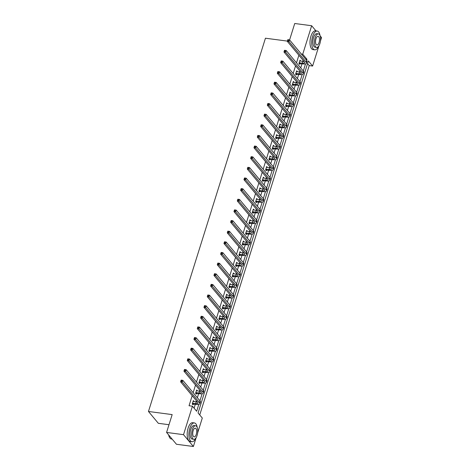 <?xml version="1.0" encoding="UTF-8"?>
<svg xmlns="http://www.w3.org/2000/svg" width="470" height="470" viewBox="0 0 470 470"><rect width="100%" height="100%" fill="white"/><g stroke="black" fill="none" stroke-linecap="round" stroke-linejoin="round"><path stroke-width="0.7" d="M169 424.716L158.337 423.311L148.467 411.473L265.444 38.211L287.382 41.101M320.164 35.926L321.533 37.565L320.47 40.961M318.995 45.655L312.609 66.041L308.379 60.971L198.076 412.96L202.3 418.024L197.659 432.846M199.738 414.951L309.225 65.594L312.609 66.041M196.19 437.541L193.382 446.5L183.512 434.668L192.43 406.192L196.66 411.262L198.822 404.365M183.512 434.668L166.58 432.435L176.45 444.268L193.382 446.5M289.585 39.938L294.731 23.5L311.663 25.732L315.952 30.879M196.442 390.64L197.324 390.758L196.654 389.959L195.585 393.366L196.254 394.166L196.495 393.402M203.111 369.361L203.992 369.479L203.322 368.68L202.253 372.087L202.922 372.886L203.163 372.123M209.779 348.082L210.66 348.2L209.99 347.401L208.921 350.808L209.591 351.607L209.832 350.843M216.447 326.803L217.328 326.92L216.658 326.121L215.589 329.529L216.259 330.334L216.5 329.564M223.115 305.524L223.996 305.641L223.326 304.842L222.257 308.255L222.927 309.054L223.168 308.285M229.783 284.244L230.664 284.362L229.995 283.563L228.931 286.976L229.595 287.775L229.836 287.005M236.451 262.971L237.332 263.083L236.663 262.284L235.599 265.697L236.263 266.496L236.504 265.726M243.119 241.692L244.001 241.803L243.331 241.004L242.267 244.418L242.931 245.217L243.172 244.447M249.787 220.412L250.669 220.524L250.005 219.725L248.936 223.138L249.599 223.937L249.84 223.174M256.455 199.133L257.337 199.251L256.673 198.446L255.604 201.859L256.267 202.658L256.508 201.894M263.124 177.854L264.005 177.971L263.341 177.172L262.272 180.58L262.936 181.379L263.176 180.615M269.792 156.575L270.673 156.692L270.009 155.893L268.94 159.301L269.604 160.1L269.845 159.336M276.46 135.295L277.341 135.413L276.677 134.614L275.608 138.021L276.272 138.82L276.513 138.057M283.128 114.016L284.009 114.134L283.345 113.335L282.276 116.742L282.94 117.541L283.181 116.777M289.796 92.737L290.677 92.854L290.014 92.055L288.944 95.463L289.608 96.262L289.849 95.498M296.464 71.458L297.346 71.575L296.682 70.776L295.612 74.184L296.276 74.983L296.517 74.219M194.098 408.189L195.338 404.235M196.084 401.85L196.419 400.775M197.365 397.755L198.669 393.596M199.421 391.21L199.756 390.135M200.702 387.115L202.006 382.956M202.752 380.571L203.087 379.496M204.033 376.476L205.337 372.322M206.089 369.931L206.424 368.856M207.37 365.836L208.674 361.683M209.42 359.291L209.761 358.216M210.707 355.197L212.005 351.043M212.757 348.652L213.092 347.577M214.038 344.557L215.342 340.403M216.088 338.012L216.429 336.937M217.375 333.917L218.673 329.764M219.425 327.373L219.76 326.298M220.706 323.278L222.01 319.124M222.757 316.733L223.097 315.658M224.043 312.638L225.341 308.485M226.094 306.093L226.428 305.018M227.374 301.998L228.679 297.845M229.425 295.454L229.765 294.379M230.711 291.359L232.01 287.205M232.762 284.814L233.096 283.739M234.042 280.719L235.347 276.566M236.093 274.175L236.434 273.099M237.379 270.086L238.678 265.926M239.43 263.535L239.765 262.46M240.711 259.446L242.015 255.286M242.761 252.895L243.102 251.82M244.047 248.806L245.346 244.647M246.098 242.256L246.433 241.18M247.379 238.167L248.683 234.007M249.429 231.616L249.77 230.541M250.716 227.527L252.02 223.368M252.766 220.982L253.101 219.901M254.047 216.887L255.351 212.728M256.097 210.343L256.438 209.262M257.384 206.248L258.688 202.088M259.434 199.703L259.769 198.628M260.715 195.608L262.019 191.449M262.771 189.063L263.106 187.988M264.052 184.969L265.356 180.809M266.102 178.424L266.437 177.349M267.383 174.329L268.687 170.169M269.439 167.784L269.774 166.709M270.72 163.689L272.024 159.53M272.77 157.145L273.105 156.069M274.051 153.05L275.355 148.89M276.107 146.505L276.442 145.43M277.388 142.41L278.692 138.25M279.438 135.865L279.773 134.79M280.719 131.77L282.024 127.611M282.776 125.226L283.11 124.15M284.056 121.131L285.361 116.971M286.107 114.586L286.447 113.511M287.393 110.491L288.692 106.332M289.444 103.946L289.779 102.871M290.724 99.852L292.029 95.692M292.775 93.307L293.115 92.232M294.061 89.212L295.36 85.058M296.112 82.667L296.447 81.592M297.392 78.572L298.697 74.419M299.443 72.028L299.784 70.952M300.73 67.933L302.028 63.779M302.78 61.388L303.115 60.313M298.885 55.243L296.5 62.863M295.554 65.882L293.163 73.502M292.217 76.522L289.831 84.142M288.886 87.162L286.494 94.781M285.549 97.801L283.163 105.421M282.217 108.441L279.826 116.061M278.88 119.08L276.495 126.7M275.549 129.72L273.158 137.34M272.212 140.36L269.827 147.98M268.881 150.999L266.49 158.619M265.544 161.639L263.159 169.259M262.213 172.279L259.822 179.898M258.876 182.918L256.491 190.538M255.545 193.558L253.154 201.178M252.208 204.197L249.823 211.817M248.877 214.837L246.486 222.457M245.54 225.477L243.155 233.096M242.209 236.116L239.817 243.736M238.872 246.756L236.486 254.376M235.541 257.39L233.149 265.015M232.204 268.029L229.812 275.655M228.872 278.669L226.481 286.295M225.535 289.309L223.144 296.934M222.198 299.948L219.813 307.574M218.867 310.588L216.476 318.214M215.53 321.227L213.145 328.853M212.199 331.867L209.808 339.487M208.862 342.507L206.477 350.127M205.531 353.146L203.14 360.766M202.194 363.786L199.809 371.406M198.863 374.426L196.472 382.045M195.526 385.065L193.141 392.685M192.195 395.705L189.046 405.745L192.43 406.192M299.801 60.818L300.683 60.936L300.013 60.137L298.943 63.544L299.613 64.343L299.854 63.579M293.133 82.097L294.014 82.215L293.345 81.416L292.275 84.823L292.945 85.622L293.186 84.859M286.465 103.377L287.346 103.494L286.676 102.695L285.607 106.103L286.277 106.902L286.518 106.138M279.797 124.656L280.678 124.773L280.008 123.974L278.939 127.382L279.609 128.181L279.85 127.417M273.129 145.935L274.01 146.053L273.34 145.254L272.271 148.661L272.941 149.46L273.182 148.696M266.461 167.214L267.342 167.332L266.672 166.533L265.603 169.94L266.273 170.739L266.514 169.976M259.793 188.493L260.674 188.611L260.004 187.812L258.935 191.22L259.605 192.018L259.845 191.255M253.124 209.773L254.006 209.89L253.336 209.085L252.267 212.499L252.936 213.298L253.177 212.534M246.456 231.052L247.338 231.164L246.668 230.365L245.599 233.778L246.268 234.577L246.503 233.807M239.788 252.331L240.663 252.443L240 251.644L238.93 255.057L239.6 255.856L239.835 255.087M233.114 273.611L233.995 273.722L233.332 272.923L232.262 276.337L232.932 277.136L233.167 276.366M226.446 294.884L227.327 295.001L226.663 294.202L225.594 297.616L226.258 298.415L226.499 297.645M219.778 316.163L220.659 316.281L219.995 315.482L218.926 318.889L219.59 319.694L219.831 318.924M213.11 337.442L213.991 337.56L213.327 336.761L212.258 340.168L212.922 340.973L213.163 340.204M206.442 358.722L207.323 358.839L206.659 358.04L205.59 361.448L206.254 362.247L206.495 361.483M199.774 380.001L200.655 380.118L199.991 379.319L198.922 382.727L199.586 383.526L199.826 382.762M193.105 401.28L193.987 401.398L193.323 400.599L192.254 404.006L192.917 404.805L193.158 404.041M166.58 432.435L172.167 414.599L148.467 411.473M301.329 54.021L302.739 54.209L311.663 25.732M306.622 60.366L306.969 59.273L302.739 54.209M199.932 400.828L202.153 393.725M203.263 390.188L205.49 383.085M206.6 379.548L208.821 372.446M209.931 368.909L212.158 361.812M213.268 358.269L215.495 351.172M216.6 347.63L218.826 340.533M219.937 336.99L222.163 329.893M223.268 326.35L225.494 319.253M226.605 315.711L228.831 308.614M229.936 305.071L232.162 297.974M233.273 294.432L235.499 287.334M236.604 283.792L238.831 276.695M239.941 273.158L242.167 266.055M243.272 262.519L245.499 255.416M246.609 251.879L248.836 244.776M249.94 241.239L252.167 234.136M253.277 230.6L255.504 223.497M256.614 219.96L258.835 212.857M259.945 209.32L262.172 202.218M263.282 198.681L265.503 191.578M266.613 188.041L268.84 180.938M269.95 177.401L272.171 170.299M273.282 166.762L275.508 159.659M276.618 156.122L278.839 149.019M279.95 145.483L282.176 138.38M283.287 134.843L285.507 127.74M286.618 124.203L288.844 117.1M289.955 113.564L292.181 106.461M293.286 102.924L295.512 95.821M296.623 92.285L298.85 85.182M299.954 81.645L302.181 74.548M303.291 71.005L305.518 63.908M309.225 65.594L307.556 63.597M305.559 59.091L306.969 59.273M299.184 62.78L302.445 63.121A3.795 1.269 -162.6 0 0 304.73 62.657A3.795 1.269 -162.6 0 0 304.495 61.97L287.305 41.354L287.84 39.65L289.532 39.874L306.722 60.483A5.687 1.904 17.4 0 1 307.075 61.517L306.54 63.221A5.687 1.904 17.4 0 1 303.109 63.92L299.126 63.755M299.772 60.9L302.98 61.417A3.795 1.269 -162.6 0 0 304.078 61.47M288.515 39.903L287.84 39.815L287.622 40.496L288.304 40.584L288.515 39.903L289.532 39.874L288.997 41.577L306.187 62.193A5.687 1.904 17.4 0 1 306.54 63.221M288.304 40.584L288.997 41.577L287.305 41.354L287.622 40.496M299.425 62.722L300.095 63.521M320.023 35.538A9.482 4.124 97.5 0 0 317.197 31.044A9.482 4.124 97.5 0 0 312.62 36.443A9.482 4.124 97.5 0 0 314.718 49.844A9.482 4.124 97.5 0 0 318.613 46.23M317.197 31.044L315.505 30.82A9.482 4.124 97.5 0 0 310.929 36.219A9.482 4.124 97.5 0 0 313.026 49.62L314.718 49.844M316.621 47.417L315.065 47.212A6.827 2.967 -82.5 0 1 313.555 37.565A6.827 2.967 -82.5 0 1 316.851 33.675L318.407 33.881A6.827 2.967 97.5 0 0 315.112 37.77A6.827 2.967 97.5 0 0 316.621 47.417A6.827 2.967 97.5 0 0 319.917 43.528A6.827 2.967 97.5 0 0 318.407 33.881M315.969 38.793A4.4 1.915 97.5 0 0 316.939 45.008A4.4 1.915 97.5 0 0 319.06 42.5A4.4 1.915 97.5 0 0 318.09 36.284A4.4 1.915 97.5 0 0 315.969 38.793M197.218 427.424A9.482 4.124 97.5 0 0 194.386 422.924A9.482 4.124 97.5 0 0 189.815 428.329A9.482 4.124 97.5 0 0 191.907 441.73A9.482 4.124 97.5 0 0 195.808 438.116M194.386 422.924L192.694 422.7A9.482 4.124 97.5 0 0 188.118 428.105A9.482 4.124 97.5 0 0 190.215 441.506L191.907 441.73M193.81 439.297L192.254 439.092A6.827 2.967 -82.5 0 1 190.744 429.451A6.827 2.967 -82.5 0 1 194.04 425.556L195.596 425.761A6.827 2.967 97.5 0 0 192.306 429.651A6.827 2.967 97.5 0 0 193.81 439.297A6.827 2.967 97.5 0 0 197.106 435.408A6.827 2.967 97.5 0 0 195.596 425.761M193.158 430.679A4.4 1.915 97.5 0 0 194.128 436.894A4.4 1.915 97.5 0 0 196.254 434.386A4.4 1.915 97.5 0 0 195.279 428.17A4.4 1.915 97.5 0 0 193.158 430.679M168.712 434.991A9.482 4.124 97.5 0 0 169.635 437.599A9.482 4.124 97.5 0 0 171.456 439.033L172.161 439.121M169.57 437.488A9.253 4.024 -82.5 0 1 169.505 437.382A9.253 4.024 -82.5 0 1 168.613 434.868M295.853 73.42L299.108 73.761A3.795 1.269 -162.6 0 0 301.393 73.297A3.795 1.269 -162.6 0 0 301.158 72.609L283.968 51.994L284.503 50.29L286.195 50.513L303.391 71.123A5.687 1.904 17.4 0 1 303.738 72.157L303.203 73.861A5.687 1.904 17.4 0 1 299.778 74.56L295.789 74.395M296.441 71.54L299.643 72.057A3.795 1.269 -162.6 0 0 300.747 72.11M285.178 50.543L284.503 50.454L284.291 51.136L284.967 51.224L285.178 50.543L286.195 50.513L285.66 52.217L302.856 72.832A5.687 1.904 17.4 0 1 303.203 73.861M284.967 51.224L285.66 52.217L283.968 51.994L284.291 51.136M296.094 73.361L296.758 74.16M292.516 84.06L295.777 84.4A3.795 1.269 -162.6 0 0 298.062 83.936A3.795 1.269 -162.6 0 0 297.827 83.243L280.637 62.633L281.172 60.93L282.864 61.153L300.054 81.762A5.687 1.904 17.4 0 1 300.406 82.796L299.872 84.5A5.687 1.904 17.4 0 1 296.441 85.199L292.452 85.035M293.104 82.18L296.312 82.691A3.795 1.269 -162.6 0 0 297.41 82.749M281.847 61.182L281.172 61.094L280.954 61.776L281.636 61.864L281.847 61.182L282.864 61.153L282.329 62.857L299.519 83.466A5.687 1.904 17.4 0 1 299.872 84.5M281.636 61.864L282.329 62.857L280.637 62.633L280.954 61.776M292.757 84.001L293.427 84.8M289.185 94.699L292.44 95.04A3.795 1.269 -162.6 0 0 294.725 94.576A3.795 1.269 -162.6 0 0 294.49 93.883L277.3 73.273L277.835 71.569L279.527 71.793L296.723 92.402A5.687 1.904 17.4 0 1 297.069 93.436L296.535 95.14A5.687 1.904 17.4 0 1 293.11 95.839L289.12 95.674M289.773 92.819L292.975 93.33A3.795 1.269 -162.6 0 0 294.079 93.389M278.51 71.822L277.835 71.734L277.623 72.415L278.299 72.503L278.51 71.822L279.527 71.793L278.992 73.496L296.188 94.106A5.687 1.904 17.4 0 1 296.535 95.14M278.299 72.503L278.992 73.496L277.3 73.273L277.623 72.415M289.426 94.64L290.09 95.439M285.848 105.339L289.109 105.68A3.795 1.269 -162.6 0 0 291.394 105.21A3.795 1.269 -162.6 0 0 291.159 104.522L273.969 83.913L274.498 82.209L276.196 82.432L293.386 103.042A5.687 1.904 17.4 0 1 293.738 104.076L293.204 105.779A5.687 1.904 17.4 0 1 289.773 106.479L285.784 106.314M286.436 103.459L289.643 103.97A3.795 1.269 -162.6 0 0 290.742 104.029M275.179 82.462L274.504 82.373L274.286 83.055L276.196 82.432L275.661 84.136L292.851 104.745A5.687 1.904 17.4 0 1 293.204 105.779M274.962 83.143L275.661 84.136L273.969 83.913L274.286 83.055M286.089 105.28L286.759 106.079M282.517 115.978L285.772 116.319A3.795 1.269 -162.6 0 0 288.057 115.849A3.795 1.269 -162.6 0 0 287.822 115.162L270.632 94.552L271.166 92.849L272.858 93.072L290.055 113.681A5.687 1.904 17.4 0 1 290.401 114.715L289.867 116.419A5.687 1.904 17.4 0 1 286.442 117.118L282.452 116.954M283.105 114.098L286.306 114.61A3.795 1.269 -162.6 0 0 287.411 114.668M271.842 93.101L271.166 93.007L270.955 93.694L271.631 93.783L271.842 93.101L272.858 93.072L272.324 94.775L289.52 115.385A5.687 1.904 17.4 0 1 289.867 116.419M271.631 93.783L272.324 94.775L270.632 94.552L270.955 93.694M282.752 115.92L283.422 116.719M279.18 126.618L282.441 126.959A3.795 1.269 -162.6 0 0 284.726 126.489A3.795 1.269 -162.6 0 0 284.491 125.801L267.295 105.192L267.829 103.488L269.527 103.711L286.718 124.321A5.687 1.904 17.4 0 1 287.07 125.355L286.536 127.059A5.687 1.904 17.4 0 1 283.105 127.758L279.115 127.593M279.767 124.738L282.975 125.249A3.795 1.269 -162.6 0 0 284.074 125.308M268.511 103.741L267.835 103.647L267.618 104.334L269.527 103.711L268.993 105.415L286.183 126.025A5.687 1.904 17.4 0 1 286.536 127.059M268.294 104.422L268.993 105.415L267.295 105.192L267.618 104.334M279.421 126.559L280.085 127.358M275.849 137.258L279.104 137.598A3.795 1.269 -162.6 0 0 281.389 137.128A3.795 1.269 -162.6 0 0 281.154 136.441L263.964 115.832L264.498 114.128L266.19 114.351L283.381 134.96A5.687 1.904 17.4 0 1 283.733 135.994L283.199 137.698A5.687 1.904 17.4 0 1 279.773 138.397L275.784 138.233M276.436 135.378L279.638 135.889A3.795 1.269 -162.6 0 0 280.743 135.948M265.174 114.38L264.498 114.286L264.287 114.974L264.963 115.062L265.174 114.38L266.19 114.351L265.656 116.055L282.852 136.664A5.687 1.904 17.4 0 1 283.199 137.698M264.963 115.062L265.656 116.055L263.964 115.832L264.287 114.974M276.084 137.199L276.754 137.998M272.512 147.897L275.772 148.232A3.795 1.269 -162.6 0 0 278.058 147.768A3.795 1.269 -162.6 0 0 277.823 147.081L260.627 126.471L261.161 124.767L262.859 124.991L280.05 145.6A5.687 1.904 17.4 0 1 280.402 146.634L279.867 148.338A5.687 1.904 17.4 0 1 276.436 149.037L272.447 148.873M273.099 146.017L276.307 146.528A3.795 1.269 -162.6 0 0 277.406 146.587M261.843 125.02L261.167 124.926L260.95 125.608L261.625 125.702L261.843 125.02L262.859 124.991L262.325 126.694L279.515 147.304A5.687 1.904 17.4 0 1 279.867 148.338M261.625 125.702L262.325 126.694L260.627 126.471L260.95 125.608M272.753 147.839L273.417 148.638M269.181 158.537L272.436 158.872A3.795 1.269 -162.6 0 0 274.721 158.408A3.795 1.269 -162.6 0 0 274.486 157.72L257.296 137.111L257.83 135.407L259.522 135.63L276.713 156.24A5.687 1.904 17.4 0 1 277.065 157.274L276.53 158.978A5.687 1.904 17.4 0 1 273.105 159.677L269.116 159.512M269.768 156.657L272.97 157.168A3.795 1.269 -162.6 0 0 274.075 157.227M258.506 135.66L257.83 135.566L257.619 136.247L258.294 136.341L258.506 135.66L259.522 135.63L258.988 137.334L276.178 157.944A5.687 1.904 17.4 0 1 276.53 158.978M258.294 136.341L258.988 137.334L257.296 137.111L257.619 136.247M269.416 158.478L270.086 159.277M265.844 169.177L269.104 169.511A3.795 1.269 -162.6 0 0 271.39 169.047A3.795 1.269 -162.6 0 0 271.155 168.36L253.959 147.75L254.493 146.047L256.185 146.27L273.381 166.879A5.687 1.904 17.4 0 1 273.728 167.913L273.199 169.617A5.687 1.904 17.4 0 1 269.768 170.31L265.779 170.152M266.431 167.297L269.633 167.808A3.795 1.269 -162.6 0 0 270.738 167.866M255.175 146.299L254.493 146.205L254.282 146.887L254.957 146.981L255.175 146.299L256.185 146.27L255.657 147.974L272.847 168.583A5.687 1.904 17.4 0 1 273.199 169.617M254.957 146.981L255.657 147.974L253.959 147.75L254.282 146.887M266.085 169.118L266.749 169.917M262.513 179.816L265.767 180.151A3.795 1.269 -162.6 0 0 268.053 179.687A3.795 1.269 -162.6 0 0 267.818 179L250.628 158.39L251.162 156.686L252.854 156.91L270.044 177.519A5.687 1.904 17.4 0 1 270.397 178.553L269.862 180.257A5.687 1.904 17.4 0 1 266.437 180.95L262.448 180.791M263.1 177.936L266.302 178.447A3.795 1.269 -162.6 0 0 267.407 178.5M251.838 156.933L251.162 156.845L250.951 157.526L251.626 157.62L251.838 156.933L252.854 156.91L252.32 158.613L269.51 179.223A5.687 1.904 17.4 0 1 269.862 180.257M251.626 157.62L252.32 158.613L250.628 158.39L250.951 157.526M262.748 179.757L263.417 180.556M259.176 190.456L262.43 190.791A3.795 1.269 -162.6 0 0 264.716 190.326A3.795 1.269 -162.6 0 0 264.487 189.639L247.291 169.03L247.825 167.326L249.517 167.549L266.713 188.159A5.687 1.904 17.4 0 1 267.06 189.187L266.525 190.896A5.687 1.904 17.4 0 1 263.1 191.59L259.111 191.431M259.763 188.576L262.965 189.087A3.795 1.269 -162.6 0 0 264.07 189.14M248.507 167.573L247.825 167.484L247.614 168.166L248.289 168.26L248.507 167.573L249.517 167.549L248.983 169.253L266.179 189.862A5.687 1.904 17.4 0 1 266.525 190.896M248.289 168.26L248.983 169.253L247.291 169.03L247.614 168.166M259.416 190.397L260.08 191.196M255.845 201.095L259.099 201.43A3.795 1.269 -162.6 0 0 261.385 200.966A3.795 1.269 -162.6 0 0 261.15 200.279L243.959 179.669L244.494 177.966L246.186 178.183L263.376 198.798A5.687 1.904 17.4 0 1 263.729 199.826L263.194 201.536A5.687 1.904 17.4 0 1 259.763 202.229L255.78 202.071M256.432 199.215L259.634 199.726A3.795 1.269 -162.6 0 0 260.738 199.779M245.17 178.212L244.494 178.124L244.283 178.806L244.958 178.894L245.17 178.212L246.186 178.183L245.651 179.893L262.842 200.502A5.687 1.904 17.4 0 1 263.194 201.536M244.958 178.894L245.651 179.893L243.959 179.669L244.283 178.806M256.079 201.037L256.749 201.836M252.508 211.729L255.762 212.07A3.795 1.269 -162.6 0 0 258.048 211.606A3.795 1.269 -162.6 0 0 257.818 210.918L240.622 190.309L241.157 188.599L242.849 188.822L260.045 209.438A5.687 1.904 17.4 0 1 260.392 210.466L259.857 212.176A5.687 1.904 17.4 0 1 256.432 212.869L252.443 212.71M253.095 209.855L256.297 210.366A3.795 1.269 -162.6 0 0 257.401 210.419M241.839 188.852L241.157 188.764L240.946 189.445L241.621 189.533L241.839 188.852L242.849 188.822L242.314 190.532L259.511 211.142A5.687 1.904 17.4 0 1 259.857 212.176M241.621 189.533L242.314 190.532L240.622 190.309L240.946 189.445M252.748 211.676L253.412 212.475M249.171 222.369L252.431 222.709A3.795 1.269 -162.6 0 0 254.717 222.245A3.795 1.269 -162.6 0 0 254.482 221.558L237.291 200.949L237.826 199.239L239.518 199.462L256.708 220.078A5.687 1.904 17.4 0 1 257.061 221.106L256.526 222.815A5.687 1.904 17.4 0 1 253.095 223.508L249.112 223.35M249.764 220.495L252.966 221.006A3.795 1.269 -162.6 0 0 254.07 221.059M238.501 199.492L237.826 199.403L237.609 200.085L238.29 200.173L238.501 199.492L239.518 199.462L238.983 201.172L256.174 221.781A5.687 1.904 17.4 0 1 256.526 222.815M238.29 200.173L238.983 201.172L237.291 200.949L237.609 200.085M249.411 222.31L250.081 223.115M245.839 233.008L249.094 233.349A3.795 1.269 -162.6 0 0 251.38 232.885A3.795 1.269 -162.6 0 0 251.15 232.198L233.954 211.588L234.489 209.879L236.181 210.102L253.377 230.717A5.687 1.904 17.4 0 1 253.724 231.745L253.189 233.455A5.687 1.904 17.4 0 1 249.764 234.148L245.775 233.989M246.427 231.134L249.629 231.645A3.795 1.269 -162.6 0 0 250.733 231.698M235.17 210.131L234.489 210.043L234.277 210.725L234.953 210.813L235.17 210.131L236.181 210.102L235.646 211.811L252.842 232.421A5.687 1.904 17.4 0 1 253.189 233.455M234.953 210.813L235.646 211.811L233.954 211.588L234.277 210.725M246.08 232.95L246.744 233.755M242.502 243.648L245.763 243.989A3.795 1.269 -162.6 0 0 248.048 243.525A3.795 1.269 -162.6 0 0 247.813 242.837L230.623 222.228L231.158 220.518L232.85 220.741L250.04 241.357A5.687 1.904 17.4 0 1 250.393 242.385L249.858 244.095A5.687 1.904 17.4 0 1 246.427 244.788L242.444 244.629M243.096 241.774L246.298 242.285A3.795 1.269 -162.6 0 0 247.402 242.338M231.833 220.771L231.158 220.683L230.94 221.364L231.622 221.452L231.833 220.771L232.85 220.741L232.315 222.451L249.505 243.061A5.687 1.904 17.4 0 1 249.858 244.095M231.622 221.452L232.315 222.451L230.623 222.228L230.94 221.364M242.743 243.589L243.413 244.394M239.171 254.288L242.426 254.628A3.795 1.269 -162.6 0 0 244.711 254.164A3.795 1.269 -162.6 0 0 244.482 253.477L227.286 232.867L227.821 231.158L229.513 231.381L246.709 251.996A5.687 1.904 17.4 0 1 247.055 253.025L246.521 254.728A5.687 1.904 17.4 0 1 243.096 255.427L239.107 255.269M239.759 252.413L242.961 252.925A3.795 1.269 -162.6 0 0 244.065 252.978M228.502 231.41L227.821 231.322L227.609 232.004L228.285 232.092L228.502 231.41L229.513 231.381L228.978 233.091L246.174 253.7A5.687 1.904 17.4 0 1 246.521 254.728M228.285 232.092L228.978 233.091L227.286 232.867L227.609 232.004M239.412 254.229L240.076 255.028M235.834 264.927L239.095 265.268A3.795 1.269 -162.6 0 0 241.38 264.804A3.795 1.269 -162.6 0 0 241.145 264.117L223.955 243.507L224.49 241.797L226.182 242.021L243.372 262.636A5.687 1.904 17.4 0 1 243.724 263.664L243.19 265.368A5.687 1.904 17.4 0 1 239.759 266.067L235.775 265.908M236.428 263.053L239.63 263.564A3.795 1.269 -162.6 0 0 240.728 263.617M225.165 242.05L224.49 241.962L224.272 242.643L224.954 242.732L225.165 242.05L226.182 242.021L225.647 243.724L242.837 264.34A5.687 1.904 17.4 0 1 243.19 265.368M224.954 242.732L225.647 243.724L223.955 243.507L224.272 242.643M236.075 264.868L236.745 265.668M232.503 275.567L235.758 275.908A3.795 1.269 -162.6 0 0 238.043 275.443A3.795 1.269 -162.6 0 0 237.814 274.756L220.618 254.141L221.153 252.437L222.845 252.66L240.041 273.276A5.687 1.904 17.4 0 1 240.387 274.304L239.853 276.007A5.687 1.904 17.4 0 1 236.428 276.707L232.439 276.548M233.091 273.693L236.292 274.204A3.795 1.269 -162.6 0 0 237.397 274.257M221.834 252.69L221.153 252.601L220.941 253.283L221.617 253.371L221.834 252.69L222.845 252.66L222.31 254.364L239.506 274.979A5.687 1.904 17.4 0 1 239.853 276.007M221.617 253.371L222.31 254.364L220.618 254.141L220.941 253.283M232.744 275.508L233.408 276.307M229.166 286.207L232.427 286.547A3.795 1.269 -162.6 0 0 234.712 286.083A3.795 1.269 -162.6 0 0 234.477 285.396L217.287 264.78L217.822 263.077L219.513 263.3L236.704 283.915A5.687 1.904 17.4 0 1 237.056 284.943L236.522 286.647A5.687 1.904 17.4 0 1 233.091 287.346L229.107 287.188M229.76 284.332L232.961 284.844A3.795 1.269 -162.6 0 0 234.06 284.896M218.497 263.329L217.822 263.241L217.604 263.923L218.286 264.011L218.497 263.329L219.513 263.3L218.979 265.004L236.169 285.619A5.687 1.904 17.4 0 1 236.522 286.647M218.286 264.011L218.979 265.004L217.287 264.78L217.604 263.923M229.407 286.148L230.077 286.947M225.835 296.846L229.09 297.187A3.795 1.269 -162.6 0 0 231.375 296.723A3.795 1.269 -162.6 0 0 231.146 296.035L213.95 275.42L214.484 273.716L216.177 273.94L233.373 294.555A5.687 1.904 17.4 0 1 233.719 295.583L233.185 297.287A5.687 1.904 17.4 0 1 229.76 297.986L225.77 297.827M226.422 294.972L229.624 295.483A3.795 1.269 -162.6 0 0 230.729 295.536M215.16 273.969L214.484 273.881L214.273 274.562L214.949 274.65L215.16 273.969L216.177 273.94L215.642 275.643L232.838 296.259A5.687 1.904 17.4 0 1 233.185 297.287M214.949 274.65L215.642 275.643L213.95 275.42L214.273 274.562M226.076 296.787L226.74 297.586M222.498 307.486L225.759 307.827A3.795 1.269 -162.6 0 0 228.044 307.362A3.795 1.269 -162.6 0 0 227.809 306.675L210.619 286.06L211.153 284.356L212.845 284.579L230.036 305.189A5.687 1.904 17.4 0 1 230.388 306.223L229.854 307.926A5.687 1.904 17.4 0 1 226.422 308.626L222.439 308.467M223.086 305.606L226.293 306.123A3.795 1.269 -162.6 0 0 227.392 306.176M211.829 284.608L211.153 284.52L210.936 285.202L211.618 285.29L211.829 284.608L212.845 284.579L212.311 286.283L229.501 306.898A5.687 1.904 17.4 0 1 229.854 307.926M211.618 285.29L212.311 286.283L210.619 286.06L210.936 285.202M222.739 307.427L223.409 308.226M219.167 318.125L222.422 318.466A3.795 1.269 -162.6 0 0 224.707 318.002A3.795 1.269 -162.6 0 0 224.472 317.315L207.282 296.699L207.816 294.995L209.508 295.219L226.704 315.828A5.687 1.904 17.4 0 1 227.051 316.862L226.517 318.566A5.687 1.904 17.4 0 1 223.091 319.265L219.102 319.106M219.754 316.245L222.956 316.762A3.795 1.269 -162.6 0 0 224.061 316.815M208.492 295.248L207.816 295.16L207.605 295.841L208.28 295.93L208.492 295.248L209.508 295.219L208.974 296.923L226.17 317.538A5.687 1.904 17.4 0 1 226.517 318.566M208.28 295.93L208.974 296.923L207.282 296.699L207.605 295.841M219.408 318.067L220.072 318.866M215.83 328.765L219.091 329.106A3.795 1.269 -162.6 0 0 221.376 328.642A3.795 1.269 -162.6 0 0 221.141 327.954L203.951 307.339L204.485 305.635L206.177 305.858L223.368 326.468A5.687 1.904 17.4 0 1 223.72 327.502L223.185 329.206A5.687 1.904 17.4 0 1 219.754 329.905L215.765 329.74M216.417 326.885L219.625 327.402A3.795 1.269 -162.6 0 0 220.724 327.455M205.161 305.888L204.485 305.8L204.268 306.481L204.949 306.569L205.161 305.888L206.177 305.858L205.643 307.562L222.833 328.178A5.687 1.904 17.4 0 1 223.185 329.206M204.949 306.569L205.643 307.562L203.951 307.339L204.268 306.481M216.071 328.706L216.741 329.505M212.499 339.405L215.754 339.745A3.795 1.269 -162.6 0 0 218.039 339.281A3.795 1.269 -162.6 0 0 217.804 338.594L200.614 317.978L201.148 316.275L202.84 316.498L220.036 337.107A5.687 1.904 17.4 0 1 220.383 338.142L219.848 339.845A5.687 1.904 17.4 0 1 216.423 340.544L212.434 340.38M213.086 337.525L216.288 338.042A3.795 1.269 -162.6 0 0 217.393 338.095M201.824 316.527L201.148 316.439L200.937 317.121L201.612 317.209L201.824 316.527L202.84 316.498L202.306 318.202L219.502 338.817A5.687 1.904 17.4 0 1 219.848 339.845M201.612 317.209L202.306 318.202L200.614 317.978L200.937 317.121M212.74 339.346L213.404 340.145M209.162 350.044L212.422 350.385A3.795 1.269 -162.6 0 0 214.708 349.921A3.795 1.269 -162.6 0 0 214.473 349.234L197.283 328.618L197.811 326.914L199.509 327.138L216.699 347.747A5.687 1.904 17.4 0 1 217.052 348.781L216.517 350.485A5.687 1.904 17.4 0 1 213.086 351.184L209.097 351.02M209.749 348.164L212.957 348.681A3.795 1.269 -162.6 0 0 214.056 348.734M198.493 327.167L197.817 327.079L197.6 327.76L199.509 327.138L198.975 328.841L216.165 349.457A5.687 1.904 17.4 0 1 216.517 350.485M198.275 327.849L198.975 328.841L197.283 328.618L197.6 327.76M209.403 349.986L210.072 350.785M205.831 360.684L209.085 361.025A3.795 1.269 -162.6 0 0 211.371 360.561A3.795 1.269 -162.6 0 0 211.136 359.873L193.946 339.258L194.48 337.554L196.172 337.777L213.368 358.387A5.687 1.904 17.4 0 1 213.715 359.421L213.18 361.125A5.687 1.904 17.4 0 1 209.755 361.824L205.766 361.659M206.418 358.804L209.62 359.321A3.795 1.269 -162.6 0 0 210.725 359.374M195.156 337.807L194.48 337.719L194.269 338.4L194.944 338.488L195.156 337.807L196.172 337.777L195.638 339.481L212.834 360.096A5.687 1.904 17.4 0 1 213.18 361.125M194.944 338.488L195.638 339.481L193.946 339.258L194.269 338.4M206.072 360.625L206.735 361.424M202.494 371.323L205.754 371.664A3.795 1.269 -162.6 0 0 208.04 371.2A3.795 1.269 -162.6 0 0 207.805 370.507L190.608 349.897L191.143 348.194L192.841 348.417L210.031 369.026A5.687 1.904 17.4 0 1 210.384 370.06L209.849 371.764A5.687 1.904 17.4 0 1 206.418 372.463L202.429 372.299M203.081 369.444L206.289 369.955A3.795 1.269 -162.6 0 0 207.388 370.013M191.825 348.446L191.149 348.358L190.932 349.04L192.841 348.417L192.306 350.121L209.497 370.73A5.687 1.904 17.4 0 1 209.849 371.764M191.607 349.128L192.306 350.121L190.608 349.897L190.932 349.04M202.734 371.265L203.398 372.064M199.162 381.963L202.417 382.304A3.795 1.269 -162.6 0 0 204.703 381.84A3.795 1.269 -162.6 0 0 204.468 381.147L187.277 360.537L187.812 358.833L189.504 359.056L206.694 379.666A5.687 1.904 17.4 0 1 207.047 380.7L206.512 382.404A5.687 1.904 17.4 0 1 203.087 383.103L199.098 382.938M199.75 380.083L202.952 380.594A3.795 1.269 -162.6 0 0 204.056 380.653M188.488 359.086L187.812 358.998L187.601 359.679L188.276 359.767L188.488 359.086L189.504 359.056L188.969 360.76L206.166 381.37A5.687 1.904 17.4 0 1 206.512 382.404M188.276 359.767L188.969 360.76L187.277 360.537L187.601 359.679M199.398 381.904L200.067 382.703M195.826 392.603L199.086 392.944A3.795 1.269 -162.6 0 0 201.371 392.474A3.795 1.269 -162.6 0 0 201.137 391.786L183.94 371.177L184.475 369.473L186.173 369.696L203.363 390.306A5.687 1.904 17.4 0 1 203.716 391.34L203.181 393.043A5.687 1.904 17.4 0 1 199.75 393.743L195.761 393.578M196.413 390.723L199.621 391.234A3.795 1.269 -162.6 0 0 200.719 391.293M185.157 369.726L184.481 369.637L184.263 370.319L186.173 369.696L185.638 371.4L202.829 392.009A5.687 1.904 17.4 0 1 203.181 393.043M184.939 370.407L185.638 371.4L183.94 371.177L184.263 370.319M196.066 392.544L196.73 393.343M192.494 403.242L195.749 403.583A3.795 1.269 -162.6 0 0 198.035 403.113A3.795 1.269 -162.6 0 0 197.8 402.426L180.609 381.816L181.144 380.113L182.836 380.336L200.026 400.945A5.687 1.904 17.4 0 1 200.379 401.979L199.844 403.683A5.687 1.904 17.4 0 1 196.419 404.382L192.43 404.218M193.082 401.362L196.284 401.873A3.795 1.269 -162.6 0 0 197.388 401.932M181.82 380.365L181.144 380.277L180.932 380.959L181.608 381.047L181.82 380.365L182.836 380.336L182.301 382.039L199.492 402.649A5.687 1.904 17.4 0 1 199.844 403.683M181.608 381.047L182.301 382.039L180.609 381.816L180.932 380.959M192.729 403.184L193.399 403.983M302.98 61.417L302.445 63.121M306.722 60.483L306.187 62.193M299.643 72.057L299.108 73.761M303.391 71.123L302.856 72.832M296.312 82.691L295.777 84.4M300.054 81.762L299.519 83.466M292.975 93.33L292.44 95.04M296.723 92.402L296.188 94.106M289.643 103.97L289.109 105.68M293.386 103.042L292.851 104.745M286.306 114.61L285.772 116.319M290.055 113.681L289.52 115.385M282.975 125.249L282.441 126.959M286.718 124.321L286.183 126.025M279.638 135.889L279.104 137.598M283.381 134.96L282.852 136.664M276.307 146.528L275.772 148.232M280.05 145.6L279.515 147.304M272.97 157.168L272.436 158.872M276.713 156.24L276.178 157.944M269.633 167.808L269.104 169.511M273.381 166.879L272.847 168.583M266.302 178.447L265.767 180.151M270.044 177.519L269.51 179.223M262.965 189.087L262.43 190.791M266.713 188.159L266.179 189.862M259.634 199.726L259.099 201.43M263.376 198.798L262.842 200.502M256.297 210.366L255.762 212.07M260.045 209.438L259.511 211.142M252.966 221.006L252.431 222.709M256.708 220.078L256.174 221.781M249.629 231.645L249.094 233.349M253.377 230.717L252.842 232.421M246.298 242.285L245.763 243.989M250.04 241.357L249.505 243.061M242.961 252.925L242.426 254.628M246.709 251.996L246.174 253.7M239.63 263.564L239.095 265.268M243.372 262.636L242.837 264.34M236.292 274.204L235.758 275.908M240.041 273.276L239.506 274.979M232.961 284.844L232.427 286.547M236.704 283.915L236.169 285.619M229.624 295.483L229.09 297.187M233.373 294.555L232.838 296.259M226.293 306.123L225.759 307.827M230.036 305.189L229.501 306.898M222.956 316.762L222.422 318.466M226.704 315.828L226.17 317.538M219.625 327.402L219.091 329.106M223.368 326.468L222.833 328.178M216.288 338.042L215.754 339.745M220.036 337.107L219.502 338.817M212.957 348.681L212.422 350.385M216.699 347.747L216.165 349.457M209.62 359.321L209.085 361.025M213.368 358.387L212.834 360.096M206.289 369.955L205.754 371.664M210.031 369.026L209.497 370.73M202.952 380.594L202.417 382.304M206.694 379.666L206.166 381.37M199.621 391.234L199.086 392.944M203.363 390.306L202.829 392.009M196.284 401.873L195.749 403.583M200.026 400.945L199.492 402.649"/></g></svg>
